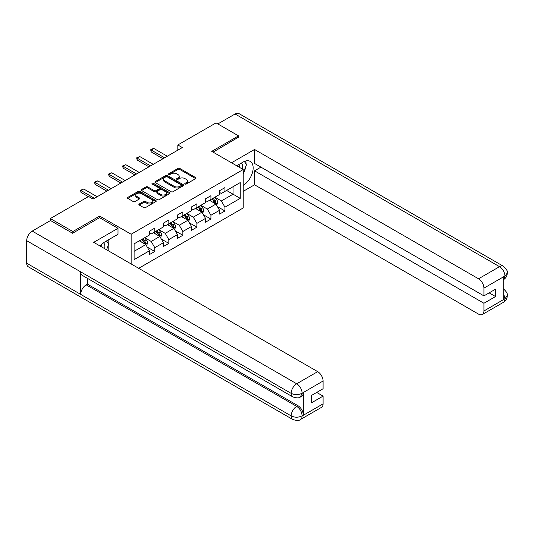 <?xml version="1.0" encoding="UTF-8"?>
<svg xmlns="http://www.w3.org/2000/svg" width="534" height="534" viewBox="0 0 534 534"><rect width="100%" height="100%" fill="white"/><g stroke="black" fill="none" stroke-linecap="round" stroke-linejoin="round"><path stroke-width="0.8" d="M185.038 184.036A0.874 0.507 0 0 0 186.279 184.036L195.658 178.616A1.248 0.721 0 0 0 196.025 178.109A1.248 0.721 0 0 0 195.658 177.595L179.764 168.424A1.248 0.721 0 0 0 178.002 168.424L168.617 173.837A0.874 0.507 0 0 0 168.364 174.197A0.874 0.507 0 0 0 168.617 174.551A0.874 0.507 0 0 0 169.852 174.551L171.067 173.85A3.998 2.31 0 0 1 176.721 173.85L178.042 174.618A3.998 2.31 0 0 1 179.217 176.247A3.998 2.31 0 0 1 178.042 177.875L176.827 178.576A0.874 0.507 0 0 0 176.574 178.937A0.874 0.507 0 0 0 176.827 179.291A0.874 0.507 0 0 0 178.062 179.291L179.277 178.59A3.998 2.31 0 0 1 184.931 178.59L186.253 179.357A3.998 2.31 0 0 1 187.427 180.986A3.998 2.31 0 0 1 186.253 182.621L185.038 183.322A0.874 0.507 0 0 0 184.784 183.676A0.874 0.507 0 0 0 185.038 184.036L185.038 183.322M139.24 204.001A1.248 0.721 0 0 0 138.873 204.515A1.248 0.721 0 0 0 139.24 205.023L143.699 207.599A1.248 0.721 0 0 0 145.462 207.599L155.881 201.585A1.248 0.721 0 0 0 156.248 201.071A1.248 0.721 0 0 0 155.881 200.564L139.988 191.386A1.248 0.721 0 0 0 138.226 191.386L127.806 197.4A1.248 0.721 0 0 0 127.439 197.914A1.248 0.721 0 0 0 127.806 198.421L133.193 201.532A1.248 0.721 0 0 0 134.955 201.532L139.414 198.955A1.248 0.721 0 0 0 139.781 198.448A1.248 0.721 0 0 0 139.414 197.94L136.744 196.399A3.337 1.929 0 0 1 135.763 195.03A3.337 1.929 0 0 1 137.825 193.248A3.337 1.929 0 0 1 141.47 193.668L151.93 199.709A3.337 1.929 0 0 1 152.911 201.071A3.337 1.929 0 0 1 150.848 202.853A3.337 1.929 0 0 1 147.204 202.433L145.462 201.431A1.248 0.721 0 0 0 143.699 201.431L139.24 204.001L139.24 205.023L143.699 202.466L143.699 201.431M99.651 217.725L99.651 216.063L72.844 231.536L50.356 218.553L50.356 220.629M99.651 216.063L131.137 234.239L243.217 169.532L243.217 207.96L138.693 268.308M238.538 137.432L238.538 135.876L211.731 151.356L243.217 169.532M238.538 135.876L216.05 122.893L177.822 144.968L177.822 150.161M50.356 218.553L88.584 196.485L93.083 199.082L182.314 147.564L177.822 144.968M171.154 191.746A1.248 0.721 0 0 0 172.923 191.746L183.342 185.725A1.248 0.721 0 0 0 183.709 185.218A1.248 0.721 0 0 0 183.342 184.711L167.449 175.532A1.248 0.721 0 0 0 165.68 175.532L155.26 181.547A1.248 0.721 0 0 0 154.9 182.061A1.248 0.721 0 0 0 155.26 182.568L171.154 191.746M152.564 184.223A0.874 0.507 0 0 1 153.452 184.343L153.452 183.309L169.612 192.634A1.248 0.721 0 0 1 169.979 193.148A1.248 0.721 0 0 1 169.612 193.655L159.192 199.669A1.248 0.721 0 0 1 157.43 199.669L141.537 190.498L145.996 187.941L145.996 186.9L141.537 189.477A1.248 0.721 0 0 0 141.17 189.984A1.248 0.721 0 0 0 141.537 190.498L141.537 189.477M145.996 187.941A1.248 0.721 0 0 1 147.758 187.941L147.758 186.9A1.248 0.721 0 0 0 145.996 186.9M147.758 186.9L154.206 190.625A1.248 0.721 0 0 0 155.968 190.625L158.925 188.916A1.248 0.721 0 0 0 159.292 188.402A1.248 0.721 0 0 0 158.925 187.895L152.217 184.023A0.874 0.507 0 0 1 151.963 183.663A0.874 0.507 0 0 1 152.504 183.195A0.874 0.507 0 0 1 153.452 183.309M131.137 263.943L131.137 234.239M147.284 247.142L154.793 251.481L154.793 247.689L163.424 242.703L163.424 246.494L168.824 243.377L168.824 239.586L177.462 234.6L177.462 238.391L182.855 235.274L182.855 231.489L191.492 226.503L191.492 230.294L196.886 227.177L196.886 223.386L205.523 218.399L205.523 222.191L210.923 219.073L210.923 215.282L219.554 210.296L219.554 214.087L224.954 210.97L224.954 207.179L240.247 198.354L240.247 182.561L233.051 186.72L233.051 194.196L240.247 198.354M154.793 251.481L149.393 254.598L149.393 250.806L134.101 259.631L134.101 243.844L149.393 235.02L149.393 231.229L154.793 228.111L154.793 231.903L163.424 226.917L163.424 223.125L168.824 220.008L168.824 223.799L177.462 218.813L177.462 215.022L182.855 211.905L182.855 215.696L191.492 210.71L191.492 206.918L196.886 203.808L196.886 207.599L205.523 202.613L205.523 198.822L210.923 195.704L210.923 199.496L219.554 194.509L219.554 190.718L224.954 187.601L224.954 191.392L240.247 182.561M153.351 232.731L159.826 236.469L151.195 241.455L144.714 237.717M149.393 232.937L151.195 233.979L154.793 231.903M151.195 241.455L154.793 247.689M159.826 236.469L163.424 242.703M167.382 224.634L173.864 228.372L165.226 233.358L158.752 229.613M163.424 224.841L165.226 225.875L168.824 223.799M165.226 233.358L168.824 239.586M173.864 228.372L177.462 234.6M181.42 216.53L187.895 220.268L179.257 225.255L172.782 221.517M177.462 216.737L179.257 217.779L182.855 215.696M179.257 225.255L182.855 231.489M187.895 220.268L191.492 226.503M195.451 208.427L201.925 212.165L193.288 217.151L186.813 213.413M191.492 208.634L193.288 209.675L196.886 207.599M193.288 217.151L196.886 223.386M201.925 212.165L205.523 218.399M209.482 200.323L215.956 204.068L207.326 209.048L200.844 205.31M205.523 200.53L207.326 201.572L210.923 199.496M207.326 209.048L210.923 215.282M215.956 204.068L219.554 210.296M226.576 190.458L233.051 194.196L221.356 200.951L214.882 197.213M219.554 192.434L221.356 193.468L224.954 191.392M221.356 200.951L224.954 207.179M72.844 231.536L72.844 233.098M134.101 251.327L145.795 244.572L139.321 240.834M145.795 244.572L149.393 250.806M217.445 206.638L224.954 210.97M203.414 214.735L210.923 219.073M189.376 222.838L196.886 227.177M175.346 230.942L182.855 235.274M161.315 239.045L168.824 243.377M185.391 184.157L186.253 183.656A3.998 2.31 0 0 0 187.427 182.027L187.427 180.986M179.217 176.247L179.217 177.288A3.998 2.31 0 0 1 178.042 178.917L177.181 179.417M195.658 177.595L195.658 178.616L179.764 169.458A1.248 0.721 0 0 0 178.002 169.458L168.964 174.678M183.342 184.711L183.342 185.725L167.449 176.574A1.248 0.721 0 0 0 165.68 176.574L155.281 182.575M181.133 185.578A0.874 0.507 0 0 0 181.386 185.218A0.874 0.507 0 0 0 181.133 184.864L167.182 176.807A0.874 0.507 0 0 0 165.947 176.807L164.666 177.548A3.998 2.31 0 0 0 163.497 179.177A3.998 2.31 0 0 0 164.666 180.812L174.204 186.313A3.998 2.31 0 0 0 179.851 186.313L181.133 185.578L181.133 186.613A0.874 0.507 0 0 0 181.386 186.259L181.386 185.218M163.497 179.177L163.497 180.218A3.998 2.31 0 0 0 164.666 181.847L164.666 180.812M181.133 186.613L179.851 187.354A3.998 2.31 0 0 1 174.204 187.354L164.666 181.847M147.758 187.941L154.206 191.659A1.248 0.721 0 0 0 155.968 191.659L158.925 189.95A1.248 0.721 0 0 0 159.292 189.443L159.292 188.402M153.452 184.343L169.592 193.662M160.894 194.483A3.337 1.929 0 0 0 164.532 194.903A3.337 1.929 0 0 0 166.595 193.121A3.337 1.929 0 0 0 165.613 191.759L161.929 189.63A1.248 0.721 0 0 0 160.167 189.63L157.203 191.339A1.248 0.721 0 0 0 156.842 191.846A1.248 0.721 0 0 0 157.203 192.353L160.894 194.483L160.894 195.524A3.337 1.929 0 0 0 164.532 195.938A3.337 1.929 0 0 0 166.595 194.156L166.595 193.121M156.842 191.846L156.842 192.887A1.248 0.721 0 0 0 157.203 193.395L157.203 192.353M160.894 195.524L157.203 193.395M152.911 201.071L152.911 202.112A3.337 1.929 0 0 1 150.848 203.895A3.337 1.929 0 0 1 147.204 203.474L145.462 202.466A1.248 0.721 0 0 0 143.699 202.466M135.763 195.03L135.763 196.071A3.337 1.929 0 0 0 136.744 197.433L136.744 196.399M139.401 198.968L136.744 197.433M155.868 201.592L139.988 192.427A1.248 0.721 0 0 0 138.226 192.427L127.82 198.434M216.671 205.296L217.738 202.6A3.371 1.949 -120 0 0 216.664 199.729L214.808 197.253M211.571 201.532L210.309 199.849M215.436 203.761L215.923 202.746A3.371 1.949 -120 0 0 214.955 200.717L213.099 198.241M212.252 198.728L214.314 201.478A1.715 0.995 60 0 1 214.628 201.999L215.923 202.746M212.018 198.862L213.874 201.338A3.371 1.949 60 0 1 214.842 203.367M164.599 157.79L151.175 150.041L151.175 151.916L150.681 149.76L152.03 148.979L153.872 148.485L167.296 156.235M162.977 158.725L151.175 151.916M153.872 148.485L151.175 150.041L150.681 149.76M242.396 169.058A8.27 4.773 120 0 0 241.174 163.177M239.759 167.536A5.66 3.271 120 0 0 238.591 164.686A5.66 3.271 120 0 0 238.578 164.679M244.325 161.455L246.541 164.599L243.217 173.17M104.591 248.617A8.27 4.773 120 0 0 103.496 242.837M101.954 247.095A5.66 3.271 120 0 0 101.373 244.772M106.473 240.947L108.736 244.158L106.56 249.758M243.217 185.365A14.311 8.264 120 0 0 252.415 172.749A14.311 8.264 120 0 0 250.192 161.395A14.311 8.264 120 0 0 243.037 162.102L236.696 165.767M243.217 191.339L254.551 184.797L254.551 170.827L483.924 303.259L483.924 310.995L505.057 298.68L503.716 299.314L503.716 276.979L504.93 276.018L483.924 288.146A7.63 4.405 -120 0 0 478.531 278.795L499.53 266.673L235.073 113.989L217.845 123.935M260.932 167.142L254.551 170.827M489.144 292.872L495.532 296.557L495.532 289.181L483.924 295.883L254.551 163.451L254.551 149.48L478.531 278.795M231.522 162.777L254.551 149.48M254.551 184.797L478.531 314.112A7.63 4.405 -120 0 0 482.342 314.493A7.63 4.405 -120 0 0 483.924 310.995M235.073 113.989A7.823 4.519 -60 0 1 238.985 113.602L503.442 266.286A7.823 4.519 -60 0 0 499.53 266.673A7.63 4.405 60 0 1 504.93 276.018M483.924 295.883L483.924 288.146M495.532 296.557L483.924 303.259M238.538 137.125L213.079 152.13M243.217 173.59A14.311 8.264 120 0 0 245.814 166.461M246.047 163.898A14.311 8.264 120 0 0 245.693 160.981M503.716 293.967L504.93 298.613M503.442 288.874C506.512 291.637 507.801 293.84 507.3 295.496L505.071 298.68M503.442 266.286C506.512 269.023 507.794 271.245 507.3 272.961L505.064 276.098M292.779 396.889A7.823 4.519 -60 0 1 291.157 393.364C294.761 395.093 298.352 395.073 301.944 393.318L300.508 396.882C299.227 398.184 296.65 398.184 292.779 396.889L82.289 275.37A7.823 4.519 -60 0 1 80.674 271.839L26.7 240.68A7.823 4.519 -60 0 1 32.234 231.095L50.536 220.529L72.577 233.251L99.564 217.672L118.001 228.318L118.001 234.292L105.231 241.662A14.311 8.264 120 0 0 100.218 246.094M118.001 228.318L93.717 242.343L317.697 371.651A7.63 4.405 60 0 1 323.09 381.002L323.09 388.739L311.489 395.44L311.489 402.816L323.09 396.115L323.09 403.851A7.63 4.405 60 0 1 321.508 407.349L300.508 419.47A7.63 4.405 -120 0 0 302.09 415.979L323.09 403.851M107.881 250.519L110.892 252.262M108.195 250.339L108.195 245.54M108.195 243.397L108.195 239.953M300.508 419.47C299.287 420.765 296.71 420.772 292.779 419.484L28.322 266.8A7.823 4.519 -60 0 1 26.7 263.215L80.674 294.374A7.823 4.519 -60 0 1 86.201 284.849L296.69 406.374L297.905 405.673A7.63 4.405 60 0 1 303.305 415.018L303.305 392.684A7.63 4.405 60 0 1 301.723 396.181L300.508 396.882M26.7 240.68L26.7 263.215M32.234 231.095L296.69 383.779A7.823 4.519 -60 0 0 291.157 393.364L80.674 271.839L80.674 294.374L291.157 415.899C294.748 417.635 298.346 417.635 301.95 415.899L302.09 415.979M323.09 396.115L316.702 392.43M87.416 278.327L87.416 284.148L297.905 405.673M87.416 284.148L86.201 284.849M202.64 213.4L203.708 210.703A3.371 1.949 -120 0 0 202.633 207.833L200.777 205.35M197.54 209.635L196.278 207.953M201.405 211.864L201.885 210.843A3.371 1.949 -120 0 0 200.924 208.821L199.069 206.338M198.221 206.825L200.283 209.575A1.715 0.995 60 0 1 200.59 210.096L201.885 210.843M197.987 206.965L199.843 209.441A3.371 1.949 60 0 1 200.811 211.471M188.602 221.497L189.677 218.806A3.371 1.949 -120 0 0 188.595 215.936L186.74 213.453M183.502 217.732L182.248 216.05M187.374 219.968L187.855 218.947A3.371 1.949 -120 0 0 186.887 216.917L185.031 214.441M184.19 214.928L186.246 217.678A1.715 0.995 60 0 1 186.56 218.199L187.855 218.947M183.956 215.062L185.812 217.545A3.371 1.949 60 0 1 186.773 219.567M150.561 165.894L137.145 158.144L137.145 160.013L136.651 157.857L139.841 156.589L153.265 164.338M148.946 166.828L137.145 160.013M139.841 156.589L137.145 158.144L136.651 157.857M136.53 173.997L123.114 166.248L123.114 168.117L122.613 165.961L125.81 164.692L139.227 172.435M134.915 174.932L123.114 168.117M125.81 164.692L123.114 166.248L122.613 165.961M174.571 229.6L175.639 226.903A3.371 1.949 -120 0 0 174.565 224.033L172.709 221.557M169.472 225.835L168.21 224.153M173.336 228.071L173.824 227.05A3.371 1.949 -120 0 0 172.856 225.021L171 222.544M170.159 223.032L172.215 225.782A1.715 0.995 60 0 1 172.529 226.303L173.824 227.05M169.919 223.165L171.774 225.642A3.371 1.949 60 0 1 172.742 227.671M160.54 237.703L161.608 235.007A3.371 1.949 -120 0 0 160.534 232.136L158.678 229.66M155.441 233.939L154.179 232.257M159.306 236.168L159.793 235.154A3.371 1.949 -120 0 0 158.825 233.124L156.969 230.641M156.122 231.135L158.184 233.879A1.715 0.995 60 0 1 158.498 234.406L159.793 235.154M155.888 231.269L157.744 233.745A3.371 1.949 60 0 1 158.711 235.774M146.51 245.807L147.578 243.11A3.371 1.949 -120 0 0 146.503 240.24L144.647 237.757M141.41 242.042L140.148 240.353M145.275 244.272L145.755 243.25A3.371 1.949 -120 0 0 144.794 241.221L142.938 238.745M142.091 239.232L144.153 241.982A1.715 0.995 60 0 1 144.46 242.503L145.755 243.25M141.857 239.372L143.713 241.849A3.371 1.949 60 0 1 144.681 243.878M122.5 182.094L109.076 174.351L109.076 176.22L108.582 174.064L109.931 173.283L111.78 172.789L125.196 180.539M120.878 183.028L109.076 176.22M111.78 172.789L109.076 174.351L108.582 174.064M108.469 190.197L95.045 182.448L95.045 184.317L94.551 182.167L95.9 181.386L97.742 180.892L111.165 188.642M106.847 191.132L95.045 184.317M97.742 180.892L95.045 182.448L94.551 182.167M94.431 198.301L81.014 190.551L81.014 192.42L80.521 190.264L83.711 188.996L97.135 196.739M88.317 196.639L81.014 192.42M83.711 188.996L81.014 190.551L80.521 190.264M186.253 183.656L186.253 182.621M176.827 179.291L176.827 178.576M178.042 178.917L178.042 177.875M168.617 174.551L168.617 173.837M178.002 169.458L178.002 168.424M179.764 169.458L179.764 168.424M155.26 182.568L155.26 181.547M165.68 176.574L165.68 175.532M167.449 176.574L167.449 175.532M174.204 187.354L174.204 186.313M179.851 187.354L179.851 186.313M154.206 191.659L154.206 190.625M155.968 191.659L155.968 190.625M158.925 189.95L158.925 188.916M169.612 193.655L169.612 192.634M145.462 202.466L145.462 201.431M147.204 203.474L147.204 202.433M139.414 198.955L139.414 197.94M127.806 198.421L127.806 197.4M138.226 192.427L138.226 191.386M139.988 192.427L139.988 191.386M155.881 201.585L155.881 200.564M215.629 203.875L217.718 202.666M214.955 200.717L216.664 199.729M212.559 202.099L213.874 201.338M507.3 295.522C507.213 298.513 505.898 300.796 503.348 302.364A7.63 4.405 -120 0 0 504.93 298.866M503.716 279.516L504.93 276.278M303.305 415.018L301.957 415.899M323.09 381.002L301.957 393.318M302.09 393.384L303.305 392.684M302.09 393.131A7.63 4.405 60 0 0 296.69 383.779L317.697 371.651M292.779 419.484A7.823 4.519 -60 0 1 291.157 415.899A7.823 4.519 -60 0 1 296.69 406.374C299.941 408.55 301.737 411.661 302.09 415.719M201.592 211.971L203.688 210.77M200.924 208.821L202.633 207.833M198.521 210.202L199.843 209.441M187.561 220.075L189.65 218.867M186.887 216.917L188.595 215.936M184.49 218.306L185.812 217.545M173.53 228.178L175.619 226.97M172.856 225.021L174.565 224.033M170.459 226.403L171.774 225.642M159.499 236.282L161.588 235.073M158.825 233.124L160.534 232.136M156.429 234.506L157.744 233.745M145.462 244.378L147.558 243.17M144.794 241.221L146.503 240.24M142.391 242.61L143.713 241.849M482.342 314.493L503.348 302.364M507.3 272.981C507.2 275.951 505.878 278.214 503.348 279.769"/></g></svg>
